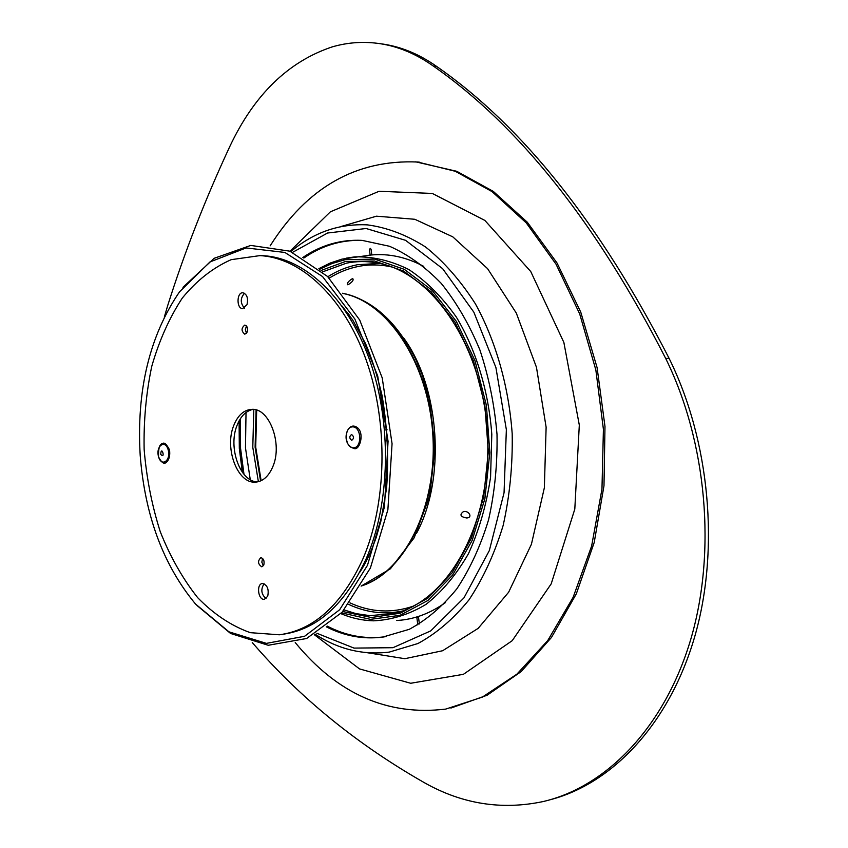 <?xml version="1.0" encoding="UTF-8"?>
<svg xmlns="http://www.w3.org/2000/svg" width="848" height="848" viewBox="0 0 848 848"><rect width="100%" height="100%" fill="white"/><g stroke="black" fill="none" stroke-linecap="round" stroke-linejoin="round"><path stroke-width="1.27" d="M140.185 455.238C136.422 390.313 149.534 335.85 179.522 291.85L209.986 261.937L246.1 247.934L284.875 252.45L322.537 276.543L354.846 319.007L377.72 376.003L388.066 441.257L384.451 506.977L367.491 565.298L339.645 609.765L304.58 636.286L266.389 643.378L228.96 631.824L195.538 604.041C163.378 565.234 144.923 515.626 140.185 455.238M182.988 287.292L214.141 258.301L250.775 245.422L289.857 251.178L327.582 276.49L359.722 320.056L382.225 377.922L392.062 443.727L387.886 509.69L370.396 567.99L342.104 612.245L306.679 638.48L268.222 645.275L230.582 633.467L196.99 605.493M347.722 284.705L348.751 284.313C352.514 281.875 353.839 279.967 352.726 278.579L352.482 278.6C348.592 281.027 346.906 283.062 347.404 284.727L347.722 284.705M466.813 517.99C473.449 517.418 468.149 509.998 463.453 511.651L463.39 511.662C459.298 514.768 460.443 516.888 466.803 517.99L467.025 517.98M396.8 620.503L400.489 620.217C416.177 618.648 431.166 612.765 445.476 602.568M423.777 266.389C406.319 257.103 388.797 253.308 371.201 255.004L368.382 255.333M283.508 634.166C317.64 629.142 345.168 604.083 366.082 559.002C390.366 503.33 392.041 423.184 369.728 360.262C347.373 297.288 304.421 257.76 263.24 255.714L259.605 255.608M362.679 559.426C386.942 503.67 388.607 423.375 366.294 360.347C343.938 297.256 301.019 257.665 259.87 255.619L231.175 259.668C212.954 267.703 196.651 280.518 182.267 298.104C169.314 317.926 159.138 340.673 151.76 366.357C146.11 393.122 143.566 420.799 144.139 449.398C146.503 477.933 151.866 505.344 160.24 531.643C170.225 556.744 182.702 578.739 197.637 597.628C213.77 614.196 231.334 625.877 250.319 632.672L279.331 634.792C313.771 630.106 341.553 604.984 362.679 559.426M244.489 293.26C240.249 298.189 240.228 303.139 244.425 308.121M246.991 304.686C248.39 298.22 247.022 294.245 242.888 292.772C236.581 292.168 236.348 308.778 242.666 308.598L246.991 304.686M264.11 583.784C260.548 589.296 261.205 594.236 266.049 598.624M267.703 596.292C269.092 589.19 267.353 584.929 262.488 583.519C256.117 583.763 258.078 600.363 264.353 599.335L267.703 596.292M262.562 558.355L261.831 562.182L263.431 565.733M263.802 565.012C264.618 560.941 263.633 558.493 260.845 557.666C257.506 561.037 257.824 564.09 261.809 566.824L263.802 565.012M246.461 325.95L245.326 329.649L246.524 333.328M247.256 332.013C248.072 328.24 247.256 325.918 244.818 325.07C241.161 328.049 241.161 331.102 244.807 334.229L247.256 332.013M272.939 466.389C282.787 443.599 269.208 407.729 251.782 409.351C243.832 409.891 237.8 415.329 233.677 425.675C224.232 448.518 237.705 484.038 255.524 482.13C263.018 481.473 268.827 476.226 272.939 466.389M257.622 481.865C240.249 482.173 227.868 447.659 237.005 425.495C240.673 416.198 246.015 410.835 253.054 409.383M351.75 440.324C349.228 438.374 349.164 436.434 351.57 434.526C354.093 436.476 354.157 438.416 351.75 440.324M160.717 454.327C161.374 444.426 165.816 459.987 160.717 454.327M550.246 799.717C612.256 783.69 669.326 724.001 694.735 636.615C719.973 549.271 709.765 440.684 669.104 358.354C599.939 223.427 522.453 126.119 436.635 66.43C419.643 54.463 402.058 47.053 383.89 44.213L380.148 43.683M252.248 642.508C299.853 697.809 357.517 744.703 425.219 783.17C462.701 804.116 501.995 810.243 543.112 801.561C605.896 787.018 664.27 727.902 690.59 639.911C716.73 551.963 706.797 441.787 665.691 358.45C596.494 223.236 519.008 125.748 433.211 65.985C416.22 53.996 398.645 46.576 380.476 43.736C364.025 41.245 347.903 42.305 332.098 46.926C288.214 61.618 254.093 94.87 229.723 146.683C205.195 199.375 184.525 252.322 167.713 305.524L164.3 317.152M371.795 254.951L371.074 249.301L370.29 248.347L369.442 249.556L370.141 255.131M419.389 623.958L418.583 617.885L417.449 617.037L416.951 618.287L417.799 624.891M450.882 708.08L487.091 695.243L521.181 671.574L551.476 637.442L576.311 593.865L594.204 542.529L603.988 485.787L604.984 426.449L597.087 367.576L580.774 312.191L557.051 263.028L527.339 222.261L493.335 191.415L456.786 171.317L415.647 161.83M295.231 642.561C337.43 693.95 387.6 716.125 445.741 709.087L482.289 697.141L516.845 674.213L547.702 640.611L573.131 597.321L591.628 546.038L601.963 489.095L603.416 429.364L595.847 369.951L579.714 313.961L556.044 264.194L526.258 222.897L492.084 191.637L455.302 171.285L417.661 162.021C356.308 159.35 307.135 187.302 270.141 245.856M303.828 258.057C321.371 245.909 340.387 239.995 360.888 240.323M326.3 626.81C344.405 636.064 363.145 639.509 382.512 637.145L409.245 629.333C426.565 620.026 442.433 606.511 456.86 588.798C470.078 568.87 480.657 545.847 488.586 519.739C494.734 492.349 497.532 463.888 497.013 434.356C494.511 404.899 488.798 376.735 479.873 349.885C469.294 324.424 456.394 302.238 441.172 283.317C424.996 266.675 407.793 254.336 389.582 246.291L362.149 240.387C340.854 239.348 321.085 245.051 302.831 257.485M386.253 636.562L384.282 636.848C364.587 639.254 345.571 635.671 327.211 626.1M342.444 293.291C387.271 301.04 428.759 362.054 433.254 434.335C438.109 506.585 404.74 572.654 361.131 586.063M342.518 293.387C387.154 301.485 428.314 362.372 432.798 434.356C437.621 506.32 404.57 572.22 361.195 585.957M261.131 480.689L255.704 447.129L256.679 410.114M347.818 314.587L349.228 314.937M364.979 563.697L363.76 564.153M260.569 480.943L255.11 447.172L256.096 409.934M347.447 314.004L348.782 314.322M364.608 564.355L363.463 564.789M258.375 481.696L252.789 447.331L253.817 409.467M346.98 313.283L348.263 313.612M364.174 565.139L363.092 565.563M250.255 479.671L245.475 447.871L246.026 412.488M243.991 474.339L240.556 448.285L240.482 418.562M242.931 473.025L239.761 448.338L239.592 420.004M242.327 472.209L239.316 448.369L239.094 420.884M403.807 338.172C440.038 388.066 445.984 479.141 416.442 533.466M391.734 266.95C380.413 264.459 369.272 264.29 358.322 266.452C348.115 268.509 338.426 272.399 329.225 278.123M349.927 602.854C370.777 612.436 391.977 613.507 413.527 606.076M379.618 263.41L357.506 264.703C347.086 266.813 337.197 270.819 327.826 276.734M348.708 604.433C366.007 612.5 383.741 614.736 401.931 611.143M344.15 609.945L355.959 613.613L370.014 615.669L394.67 613.337C448.295 600.999 492.253 522.972 487.473 434.494C483.169 346.005 431.378 271.371 376.682 262.838C366.442 261.057 356.372 261.163 346.482 263.156L322.611 271.858M321.032 270.48L345.295 261.566L374.413 260.983L403.669 271.084L431.197 291.829L455.058 322.335L473.428 360.888L484.833 404.984L488.331 451.507L483.657 497.076L471.244 538.448L452.154 572.824L427.933 598.137L400.404 613.168L371.413 617.524L342.751 611.525M341.521 612.881L370.512 619.358L399.906 615.351L427.911 600.479L452.588 575.135L472.113 540.505L484.886 498.698L489.805 452.546L486.402 405.355L474.944 360.58L456.372 321.403L432.215 290.408L404.316 269.346L374.668 259.096L345.168 259.7L332.13 263.474L319.643 269.304M346.101 258.174L354.793 256.87C372.876 256.414 390.875 260.622 408.789 269.516C426.237 281.101 442.084 296.959 456.33 317.067C476.035 349.832 488.575 390.896 491.798 434.324L490.568 477.191C486.402 505.101 479.035 530.594 468.467 553.659C456.341 574.711 442.179 591.628 425.982 604.412C409.043 614.535 391.543 620.005 373.47 620.831L364.598 620.142M353.33 447.818C344.468 447.765 343.811 426.756 352.683 426.862C361.619 426.756 362.276 448.083 353.33 447.818M158.565 456.786C155.47 446.175 165.095 438.967 168.148 449.726C171.264 460.464 161.533 467.513 158.565 456.786M433.211 65.985L436.635 66.43M665.691 358.45L669.104 358.354M314.29 634.686L359.552 668.924L410.686 683.265L463.39 674.33L512.224 640.675L551.2 583.859L574.806 509.097L579.311 425.071L563.867 342.422L530.763 271.551L484.876 220.438L432.3 193.439L379.098 191.277L330.391 211.809L289.974 251.22M367.322 652.727L404.846 658.695L442.635 650.734L478.145 628.379L508.62 592.243L531.41 544.289L544.352 487.812L546.123 427.18L536.477 367.332L516.326 313.113L487.568 268.636L452.79 236.846L414.82 219.282L376.459 216.187L340.133 226.776M315.138 634.209C338.458 649.367 363.177 655.324 389.306 652.091L417.947 643.515C436.519 633.445 453.542 618.87 469.029 599.812C483.233 578.378 494.596 553.617 503.129 525.548C509.733 496.101 512.754 465.499 512.192 433.741C508.736 386.2 495.794 340.949 475.346 303.743C460.549 280.624 443.939 261.693 425.516 246.948C406.499 234.875 387.123 227.518 367.385 224.868L363.092 224.667L367.385 224.868C339.083 223.501 313.569 232.405 290.864 251.58M316.802 633.233L354.008 648.095L392.963 647.702L430.72 630.901L463.951 597.882L489.328 550.585L504.051 492.762L506.362 429.692L495.9 367.502L473.852 312.181L442.656 268.689L405.567 240.323L366.113 228.504L327.54 233.02L292.634 252.333M342.412 293.249C372.293 299.63 396.694 321.54 415.615 358.99L422.368 375.176L429.374 398.899L435.003 447.882L429.703 496.006L414.195 537.78L390.419 568.785L361.11 586.106M342.083 306.086L352.683 319.929L365.52 343.546C371.753 358.047 377.254 375.346 382.045 395.444C387.292 426.279 388.808 457.157 386.603 488.088L380.869 521.181L376.205 537.473C370.82 552.536 365.308 564.174 359.658 572.379M398.666 612.214L394.67 613.337M318.869 268.646L330.19 263.05L341.998 259.117L371.201 255.004M373.47 620.831C362.319 620.513 351.443 618.118 340.822 613.623M263.24 255.714L259.87 255.619M255.524 482.13L256.393 482.056M353.976 448.454C359.934 451.337 365.7 430.487 355.407 426.544C346.599 422.601 340.419 444.214 353.976 448.454M158.523 456.892C161.109 461.641 163.081 463.665 164.459 462.966C165.053 464.026 171.084 460.273 169.494 449.8C166.515 444.087 164.173 442.041 162.477 443.652C159.647 443.833 158.332 448.242 158.523 456.892M387.08 429.788L384.632 430.01M387.854 440.706L385.395 440.907M380.476 43.736L383.89 44.213M419.389 162.159L417.661 162.021M384.282 636.848L382.512 637.145"/></g></svg>
